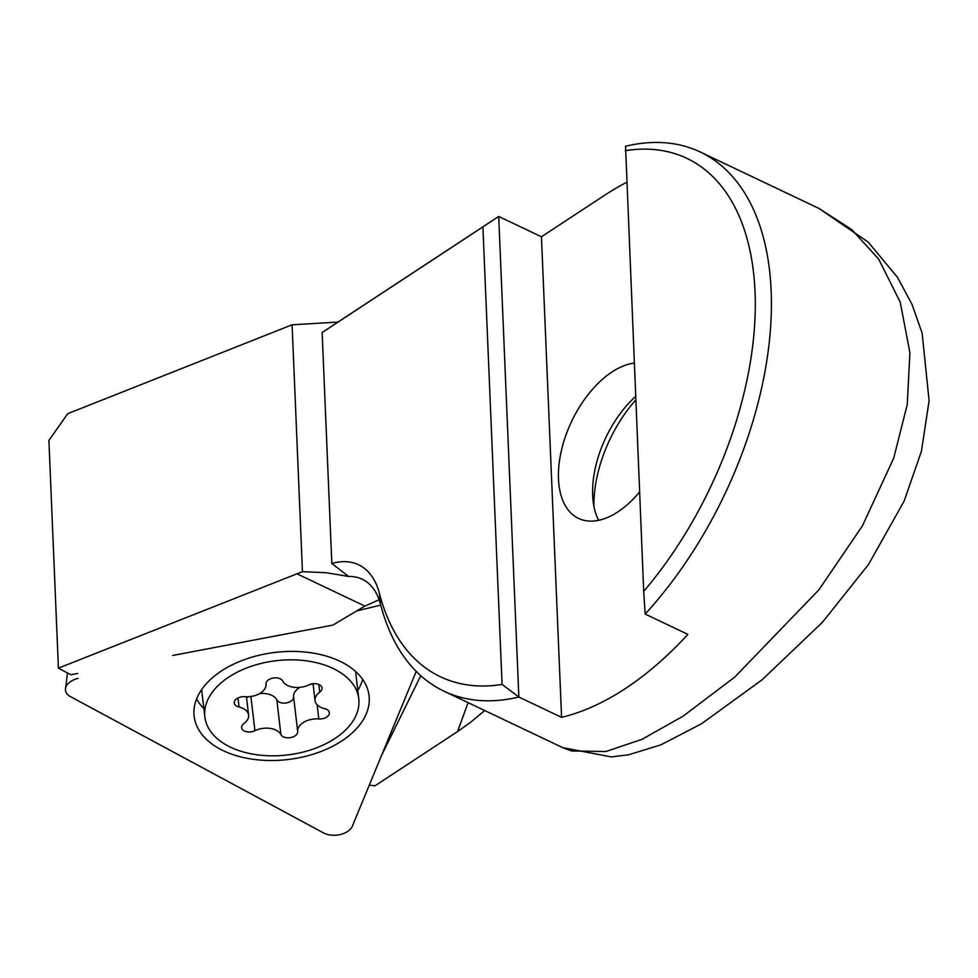 <?xml version="1.0" encoding="UTF-8"?>
<svg xmlns="http://www.w3.org/2000/svg" width="978" height="978" viewBox="0 0 978 978"><rect width="100%" height="100%" fill="white"/><g stroke="black" fill="none" stroke-linecap="round" stroke-linejoin="round"><path stroke-width="1.47" d="M237.312 698.353A8.606 5.269 -6.7 0 1 244.842 696.703A17.225 10.55 173.3 0 0 259.903 693.39A17.225 10.55 173.3 0 0 265.955 684.148A8.606 5.269 -6.7 0 1 268.974 679.527A8.606 5.269 -6.7 0 1 282.728 681.055A17.225 10.55 173.3 0 0 308.718 684.942A8.606 5.269 -6.7 0 1 322.043 687.986A8.606 5.269 -6.7 0 1 319.708 692.179A17.225 10.55 173.3 0 0 315.038 700.578A17.225 10.55 173.3 0 0 324.586 708.622A8.606 5.269 -6.7 0 1 329.354 712.644A8.606 5.269 -6.7 0 1 326.334 717.302A8.606 5.269 -6.7 0 1 318.804 718.952A17.225 10.55 173.3 0 0 303.73 722.265A17.225 10.55 173.3 0 0 297.691 731.507A8.606 5.269 -6.7 0 1 294.659 736.128A8.606 5.269 -6.7 0 1 280.906 734.6A17.225 10.55 173.3 0 0 254.928 730.713A8.606 5.269 -6.7 0 1 241.603 727.669A8.606 5.269 -6.7 0 1 243.938 723.475A17.225 10.55 173.3 0 0 248.595 715.077A17.225 10.55 173.3 0 0 239.06 707.033A8.606 5.269 -6.7 0 1 234.292 703.011A8.606 5.269 -6.7 0 1 237.312 698.353M313.107 684.184A17.225 10.55 173.3 0 0 310.405 684.282M299.989 687.363A17.225 10.55 173.3 0 0 299.647 687.558A17.225 10.55 173.3 0 0 293.596 696.813A8.606 5.269 -6.7 0 1 290.564 701.434A8.606 5.269 -6.7 0 1 276.823 699.893A17.225 10.55 173.3 0 0 259.561 693.585M331.591 740.603A77.494 47.47 173.3 0 0 358.779 698.744A77.494 47.47 173.3 0 0 311.786 661.703A77.494 47.47 173.3 0 0 232.055 675.052A77.494 47.47 173.3 0 0 204.854 716.911A77.494 47.47 173.3 0 0 251.859 753.952A77.494 47.47 173.3 0 0 331.591 740.603M249.145 696.678A8.606 5.269 -6.7 0 1 246.493 697.216M78.081 678.365A17.225 10.55 173.3 0 0 70.416 681.69A17.225 10.55 173.3 0 0 65.502 688.671A17.225 10.55 173.3 0 0 70.526 696.666L323.742 833.036A17.225 10.55 173.3 0 0 347.985 831.19A17.225 10.55 173.3 0 0 352.386 826.104L416.225 671.373M196.578 698.964A86.101 52.739 173.3 0 0 203.876 708.585M343.901 739.527A88.057 53.937 -6.7 0 1 249.524 758.732A88.057 53.937 -6.7 0 1 193.962 714.099A88.057 53.937 -6.7 0 1 219.304 672.424A88.057 53.937 -6.7 0 1 310.344 652.681A88.057 53.937 -6.7 0 1 368.73 693.488A88.057 53.937 -6.7 0 1 343.901 739.527M380.748 605.101L356.774 610.908M357.801 690.431A86.101 52.739 173.3 0 0 362.667 679.38M593.927 506.347A101.895 57.69 115.4 0 1 635.688 400.112M635.529 396.53A84.67 47.934 -64.6 0 0 592.961 499.636A84.67 47.934 -64.6 0 0 598.634 520.333M634.135 363.07A84.67 47.934 -64.6 0 0 612.008 371.982A84.67 47.934 -64.6 0 0 561.335 450.821A84.67 47.934 -64.6 0 0 578.585 518.413A84.67 47.934 -64.6 0 0 617.864 511.91A84.67 47.934 -64.6 0 0 639.539 492.044M625.235 150.698A287.019 162.507 115.4 0 1 755.04 291.835A287.019 162.507 115.4 0 1 643.695 591.397L625.553 146.223A298.498 168.998 115.4 0 1 700.358 152.042L819.209 208.546L851.924 229.732L878.696 259.121L900.261 302.263L909.907 352.777L907.254 404.525L893.709 458.181L862.376 525.932L818.904 589.832L734.771 677.069L683.17 716.128L642.106 739.295L605.944 751.507L571.641 750.982L562.9 747.718L444.036 691.214A298.498 168.998 115.4 0 1 380.528 604.294A86.101 48.753 -64.6 0 0 362.215 579.221A86.101 48.753 -64.6 0 0 348.608 576.458L326.102 572.705L302.447 571.665L292.092 324.794L337.948 322.068L498.707 216.456L541.445 236.774L604.6 195.282A298.498 168.998 -64.6 0 1 626.556 182.397M444.036 691.214A298.498 168.998 115.4 0 0 518.853 697.033L502.081 684.429L482.9 226.908L498.707 216.456L518.853 697.033L561.58 717.351A298.498 168.998 -64.6 0 0 625.272 688.61A298.498 168.998 -64.6 0 0 687.889 634.367L645.162 614.062A298.498 168.998 115.4 0 0 700.358 152.042M468.107 702.656L457.521 731.605L374.977 785.823L369.281 785.151M420.784 675.7L381.567 755.395M302.447 571.665L58.411 668.145L48.9 440.442L67.751 413.682L292.092 324.794M296.774 573.707L364.88 606.091L332.923 625.089L172.69 655.456M58.411 668.145L70.881 674.759L77.775 673.451M364.88 606.091L379.158 599.759M457.521 731.605L470.601 722.29L484.685 710.541M541.445 236.774L561.58 717.351M337.948 322.068L322.141 332.52L331.823 563.487L348.608 576.458M331.823 563.487A97.58 55.245 115.4 0 1 379.354 593.206L380.528 604.294M502.081 684.429A287.019 162.507 115.4 0 1 379.354 593.206M482.9 226.908L322.141 332.52M643.695 591.397L645.162 614.062M317.129 704.771L318.804 718.952M293.596 696.813L297.691 731.507M318.791 684.441L319.708 692.179M276.823 699.893L280.906 734.6M250.881 696.47L254.928 730.713M237.996 697.986L239.06 707.033M355.564 671.446L358.779 698.744M201.639 689.612L204.854 716.911M313.058 683.732L315.038 700.578M246.444 696.776L248.595 715.077M67.494 672.974L65.502 688.671M562.692 747.62L611.311 756.923L628.487 754.808L660.835 744.869L701.397 723.842L762.021 679.869L822.364 622.363L868.55 564.428L904.088 501.176L921.423 451.286L929.1 400.723L922.132 333.107L911.997 304.341L897.547 277.422L868.256 242.141L818.855 208.375"/></g></svg>

